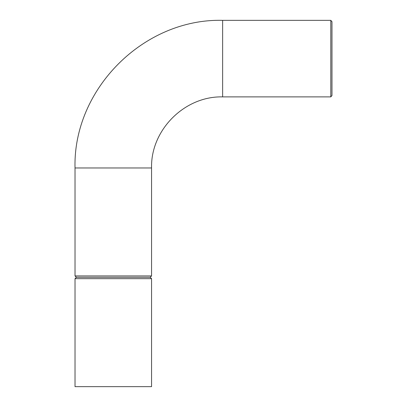<?xml version="1.0" encoding="UTF-8"?>
<svg xmlns="http://www.w3.org/2000/svg" width="407" height="407" viewBox="0 0 407 407"><rect width="100%" height="100%" fill="white"/><g stroke="black" fill="none" stroke-linecap="round" stroke-linejoin="round"><path stroke-width="0.61" d="M331.98 21.678L331.98 95.564L331.98 21.678M331.949 21.698L330.805 20.35L330.805 96.891L331.949 95.543M151.562 275.941L150.193 277.304L76.389 277.304L75.02 275.941L151.562 275.941L151.562 167.964L75.02 167.964C72.985 89.087 143.757 18.315 222.634 20.35L330.805 20.35M76.389 277.304L75.02 278.673L151.562 278.673L150.193 277.304M151.562 278.673L151.562 386.65L75.02 386.65L75.02 278.673M75.02 275.941L75.02 167.964M330.805 96.891L222.634 96.891L222.634 20.35M222.634 96.891C184.661 95.91 150.585 129.981 151.562 167.964"/></g></svg>
